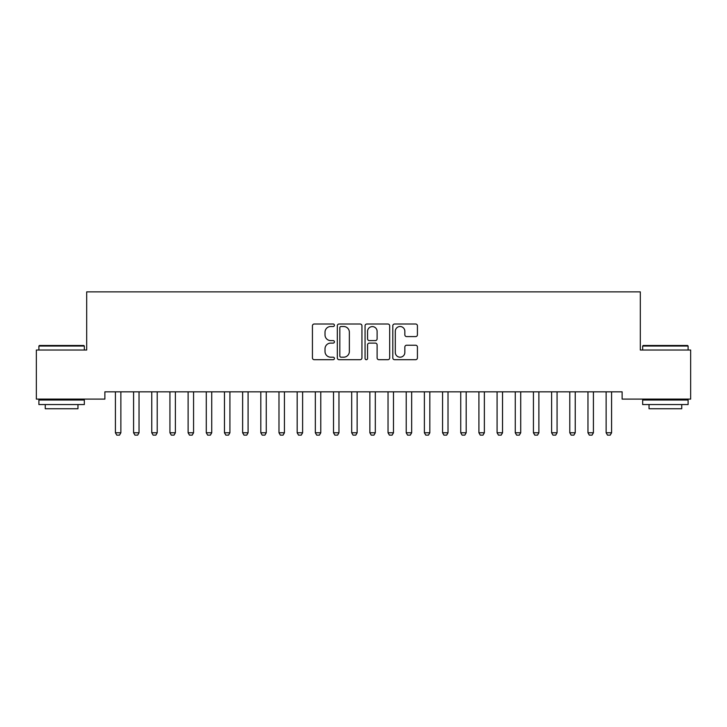 <?xml version="1.0" encoding="UTF-8"?>
<svg xmlns="http://www.w3.org/2000/svg" width="727" height="727" viewBox="0 0 727 727"><rect width="100%" height="100%" fill="white"/><g stroke="black" fill="none" stroke-linecap="round" stroke-linejoin="round"><path stroke-width="1.09" d="M334.42 325.26A1.245 1.245 0 0 0 333.175 324.015L314.218 324.015A1.781 1.781 0 0 0 312.437 325.796L312.437 357.911A1.781 1.781 0 0 0 314.218 359.692L333.175 359.692A1.245 1.245 0 0 0 334.42 358.447A1.245 1.245 0 0 0 333.175 357.193L330.721 357.193A5.707 5.707 0 0 1 325.014 351.486L325.014 348.815A5.707 5.707 0 0 1 330.721 343.099L333.175 343.099A1.245 1.245 0 0 0 334.42 341.854A1.245 1.245 0 0 0 333.175 340.609L330.721 340.609A5.707 5.707 0 0 1 325.014 334.893L325.014 332.221A5.707 5.707 0 0 1 330.721 326.514L333.175 326.514A1.245 1.245 0 0 0 334.42 325.26M415.635 336.592A1.781 1.781 0 0 0 417.425 334.811L417.425 325.796A1.781 1.781 0 0 0 415.635 324.015L394.588 324.015A1.781 1.781 0 0 0 392.798 325.796L392.798 357.911A1.781 1.781 0 0 0 394.588 359.692L415.635 359.692A1.781 1.781 0 0 0 417.425 357.911L417.425 347.024A1.781 1.781 0 0 0 415.635 345.243L406.629 345.243A1.781 1.781 0 0 0 404.848 347.024L404.848 352.422A4.771 4.771 0 0 1 400.068 357.193A4.771 4.771 0 0 1 395.297 352.422L395.297 331.285A4.771 4.771 0 0 1 400.068 326.514A4.771 4.771 0 0 1 404.848 331.285L404.848 334.811A1.781 1.781 0 0 0 406.629 336.592L415.635 336.592M622.13 391.835L104.87 391.835L104.87 399.105L36.35 399.105L36.35 350.032L86.695 350.032L86.695 291.872L640.305 291.872L640.305 350.032L690.65 350.032L690.65 399.105L622.13 399.105L622.13 391.835M361.937 325.796A1.781 1.781 0 0 0 360.156 324.015L339.1 324.015A1.781 1.781 0 0 0 337.319 325.796L337.319 357.911A1.781 1.781 0 0 0 339.1 359.692L360.156 359.692A1.781 1.781 0 0 0 361.937 357.911L361.937 325.796M366.844 324.015L387.9 324.015A1.781 1.781 0 0 1 389.681 325.796L389.681 357.911A1.781 1.781 0 0 1 387.9 359.692L378.885 359.692A1.781 1.781 0 0 1 377.104 357.911L377.104 344.889A1.781 1.781 0 0 0 375.323 343.099L369.343 343.099A1.781 1.781 0 0 0 367.562 344.889L367.562 358.447A1.245 1.245 0 0 1 366.308 359.692A1.245 1.245 0 0 1 365.063 358.447L365.063 325.796A1.781 1.781 0 0 1 366.844 324.015M341.063 326.514A1.245 1.245 0 0 0 339.818 327.759L339.818 355.948A1.245 1.245 0 0 0 341.063 357.193L343.653 357.193A5.707 5.707 0 0 0 349.36 351.486L349.36 332.221A5.707 5.707 0 0 0 343.653 326.514L341.063 326.514M377.104 331.376A4.771 4.771 0 0 0 372.333 326.605A4.771 4.771 0 0 0 367.562 331.376L367.562 338.818A1.781 1.781 0 0 0 369.343 340.609L375.323 340.609A1.781 1.781 0 0 0 377.104 338.818L377.104 331.376M115.329 392.226A1.817 1.817 0 0 1 115.411 392.78A1.817 1.817 0 0 0 115.329 392.226L115.202 391.835M121.073 391.835L120.946 392.226A1.817 1.817 0 0 0 120.864 392.78L120.864 432.765L119.501 435.128L116.774 435.128L115.411 432.765L115.411 392.78M115.411 432.765L120.864 432.765M133.504 392.226A1.817 1.817 0 0 1 133.586 392.78A1.817 1.817 0 0 0 133.504 392.226L133.377 391.835M151.679 392.226A1.817 1.817 0 0 1 151.761 392.78A1.817 1.817 0 0 0 151.679 392.226L151.552 391.835M139.248 391.835L139.121 392.226A1.817 1.817 0 0 0 139.039 392.78L139.039 432.765L137.676 435.128L134.949 435.128L133.586 432.765L133.586 392.78M133.586 432.765L139.039 432.765M157.423 391.835L157.296 392.226A1.817 1.817 0 0 0 157.214 392.78L157.214 432.765L155.851 435.128L153.124 435.128L151.761 432.765L151.761 392.78M151.761 432.765L157.214 432.765M38.894 346.034L39.44 345.489L83.787 345.489L84.332 346.034L38.894 346.034L38.894 350.032M84.332 404.557L38.894 404.557L38.894 400.014L84.332 400.014L84.332 404.557M77.971 404.557L77.971 408.738L45.256 408.738L45.256 404.557M642.668 346.034L643.213 345.489L687.56 345.489L688.106 346.034L642.668 346.034L642.668 350.032M688.106 404.557L642.668 404.557L642.668 400.014L688.106 400.014L688.106 404.557M681.744 404.557L681.744 408.738L649.029 408.738L649.029 404.557M169.854 392.226A1.817 1.817 0 0 1 169.936 392.78A1.817 1.817 0 0 0 169.854 392.226L169.727 391.835M188.029 392.226A1.817 1.817 0 0 1 188.111 392.78A1.817 1.817 0 0 0 188.029 392.226L187.902 391.835M175.598 391.835L175.471 392.226A1.817 1.817 0 0 0 175.389 392.78L175.389 432.765L174.026 435.128L171.299 435.128L169.936 432.765L169.936 392.78M169.936 432.765L175.389 432.765M193.773 391.835L193.646 392.226A1.817 1.817 0 0 0 193.564 392.78L193.564 432.765L192.201 435.128L189.474 435.128L188.111 432.765L188.111 392.78M188.111 432.765L193.564 432.765M206.204 392.226A1.817 1.817 0 0 1 206.286 392.78A1.817 1.817 0 0 0 206.204 392.226L206.077 391.835M211.948 391.835L211.821 392.226A1.817 1.817 0 0 0 211.739 392.78L211.739 432.765L210.376 435.128L207.649 435.128L206.286 432.765L206.286 392.78M206.286 432.765L211.739 432.765M224.379 392.226A1.817 1.817 0 0 1 224.461 392.78A1.817 1.817 0 0 0 224.379 392.226L224.252 391.835M230.123 391.835L229.996 392.226A1.817 1.817 0 0 0 229.914 392.78L229.914 432.765L228.551 435.128L225.824 435.128L224.461 432.765L224.461 392.78M224.461 432.765L229.914 432.765M248.089 392.78A1.817 1.817 0 0 1 248.171 392.226A1.817 1.817 0 0 0 248.089 392.78L248.089 432.765L242.636 432.765L242.636 392.78A1.817 1.817 0 0 0 242.554 392.226A1.817 1.817 0 0 1 242.636 392.78M260.729 392.226A1.817 1.817 0 0 1 260.811 392.78A1.817 1.817 0 0 0 260.729 392.226L260.602 391.835M284.439 392.78A1.817 1.817 0 0 1 284.521 392.226A1.817 1.817 0 0 0 284.439 392.78L284.439 432.765L278.986 432.765L278.986 392.78A1.817 1.817 0 0 0 278.904 392.226A1.817 1.817 0 0 1 278.986 392.78M302.614 392.78A1.817 1.817 0 0 1 302.696 392.226A1.817 1.817 0 0 0 302.614 392.78L302.614 432.765L297.161 432.765L297.161 392.78A1.817 1.817 0 0 0 297.079 392.226A1.817 1.817 0 0 1 297.161 392.78M320.789 392.78A1.817 1.817 0 0 1 320.871 392.226A1.817 1.817 0 0 0 320.789 392.78L320.789 432.765L315.336 432.765L315.336 392.78A1.817 1.817 0 0 0 315.254 392.226A1.817 1.817 0 0 1 315.336 392.78M338.964 392.78A1.817 1.817 0 0 1 339.046 392.226A1.817 1.817 0 0 0 338.964 392.78L338.964 432.765L333.511 432.765L333.511 392.78A1.817 1.817 0 0 0 333.429 392.226A1.817 1.817 0 0 1 333.511 392.78M357.139 392.78A1.817 1.817 0 0 1 357.221 392.226A1.817 1.817 0 0 0 357.139 392.78L357.139 432.765L351.686 432.765L351.686 392.78A1.817 1.817 0 0 0 351.604 392.226A1.817 1.817 0 0 1 351.686 392.78M375.314 392.78A1.817 1.817 0 0 1 375.396 392.226A1.817 1.817 0 0 0 375.314 392.78L375.314 432.765L369.861 432.765L369.861 392.78A1.817 1.817 0 0 0 369.779 392.226A1.817 1.817 0 0 1 369.861 392.78M393.489 392.78A1.817 1.817 0 0 1 393.571 392.226A1.817 1.817 0 0 0 393.489 392.78L393.489 432.765L388.036 432.765L388.036 392.78A1.817 1.817 0 0 0 387.954 392.226A1.817 1.817 0 0 1 388.036 392.78M411.664 392.78A1.817 1.817 0 0 1 411.746 392.226A1.817 1.817 0 0 0 411.664 392.78L411.664 432.765L406.211 432.765L406.211 392.78A1.817 1.817 0 0 0 406.129 392.226A1.817 1.817 0 0 1 406.211 392.78M429.839 392.78A1.817 1.817 0 0 1 429.921 392.226A1.817 1.817 0 0 0 429.839 392.78L429.839 432.765L424.386 432.765L424.386 392.78A1.817 1.817 0 0 0 424.304 392.226A1.817 1.817 0 0 1 424.386 392.78M448.014 392.78A1.817 1.817 0 0 1 448.096 392.226A1.817 1.817 0 0 0 448.014 392.78L448.014 432.765L442.561 432.765L442.561 392.78A1.817 1.817 0 0 0 442.479 392.226A1.817 1.817 0 0 1 442.561 392.78M466.189 392.78A1.817 1.817 0 0 1 466.271 392.226A1.817 1.817 0 0 0 466.189 392.78L466.189 432.765L460.736 432.765L460.736 392.78A1.817 1.817 0 0 0 460.654 392.226A1.817 1.817 0 0 1 460.736 392.78M478.829 392.226A1.817 1.817 0 0 1 478.911 392.78A1.817 1.817 0 0 0 478.829 392.226L478.702 391.835M248.089 432.765L246.726 435.128L243.999 435.128L242.636 432.765M266.473 391.835L266.346 392.226A1.817 1.817 0 0 0 266.264 392.78L266.264 432.765L264.901 435.128L262.174 435.128L260.811 432.765L260.811 392.78M260.811 432.765L266.264 432.765M284.439 432.765L283.076 435.128L280.349 435.128L278.986 432.765M302.614 432.765L301.251 435.128L298.524 435.128L297.161 432.765M320.789 432.765L319.426 435.128L316.699 435.128L315.336 432.765M338.964 432.765L337.601 435.128L334.874 435.128L333.511 432.765M357.139 432.765L355.776 435.128L353.049 435.128L351.686 432.765M375.314 432.765L373.951 435.128L371.224 435.128L369.861 432.765M393.489 432.765L392.126 435.128L389.399 435.128L388.036 432.765M411.664 432.765L410.301 435.128L407.574 435.128L406.211 432.765M429.839 432.765L428.476 435.128L425.749 435.128L424.386 432.765M448.014 432.765L446.651 435.128L443.924 435.128L442.561 432.765M466.189 432.765L464.826 435.128L462.099 435.128L460.736 432.765M484.573 391.835L484.446 392.226A1.817 1.817 0 0 0 484.364 392.78L484.364 432.765L483.001 435.128L480.274 435.128L478.911 432.765L478.911 392.78M478.911 432.765L484.364 432.765M502.539 392.78A1.817 1.817 0 0 1 502.621 392.226A1.817 1.817 0 0 0 502.539 392.78L502.539 432.765L497.086 432.765L497.086 392.78A1.817 1.817 0 0 0 497.004 392.226A1.817 1.817 0 0 1 497.086 392.78M502.539 432.765L501.176 435.128L498.449 435.128L497.086 432.765M520.714 392.78A1.817 1.817 0 0 1 520.796 392.226A1.817 1.817 0 0 0 520.714 392.78L520.714 432.765L515.261 432.765L515.261 392.78A1.817 1.817 0 0 0 515.179 392.226A1.817 1.817 0 0 1 515.261 392.78M520.714 432.765L519.351 435.128L516.624 435.128L515.261 432.765M533.354 392.226A1.817 1.817 0 0 1 533.436 392.78A1.817 1.817 0 0 0 533.354 392.226L533.227 391.835M539.098 391.835L538.971 392.226A1.817 1.817 0 0 0 538.889 392.78L538.889 432.765L537.526 435.128L534.799 435.128L533.436 432.765L533.436 392.78M533.436 432.765L538.889 432.765M557.064 392.78A1.817 1.817 0 0 1 557.146 392.226A1.817 1.817 0 0 0 557.064 392.78L557.064 432.765L551.611 432.765L551.611 392.78A1.817 1.817 0 0 0 551.529 392.226A1.817 1.817 0 0 1 551.611 392.78M557.064 432.765L555.701 435.128L552.974 435.128L551.611 432.765M569.704 392.226A1.817 1.817 0 0 1 569.786 392.78A1.817 1.817 0 0 0 569.704 392.226L569.577 391.835M575.448 391.835L575.321 392.226A1.817 1.817 0 0 0 575.239 392.78L575.239 432.765L573.876 435.128L571.149 435.128L569.786 432.765L569.786 392.78M569.786 432.765L575.239 432.765M593.414 392.78A1.817 1.817 0 0 1 593.496 392.226A1.817 1.817 0 0 0 593.414 392.78L593.414 432.765L587.961 432.765L587.961 392.78A1.817 1.817 0 0 0 587.879 392.226A1.817 1.817 0 0 1 587.961 392.78M593.414 432.765L592.051 435.128L589.324 435.128L587.961 432.765M611.589 392.78A1.817 1.817 0 0 1 611.671 392.226A1.817 1.817 0 0 0 611.589 392.78L611.589 432.765L606.136 432.765L606.136 392.78A1.817 1.817 0 0 0 606.054 392.226A1.817 1.817 0 0 1 606.136 392.78M611.589 432.765L610.226 435.128L607.499 435.128L606.136 432.765M84.332 350.032L84.332 346.034M73.972 400.014L73.972 399.105M49.254 400.014L49.254 399.105M688.106 350.032L688.106 346.034M677.746 400.014L677.746 399.105M653.028 400.014L653.028 399.105"/></g></svg>
